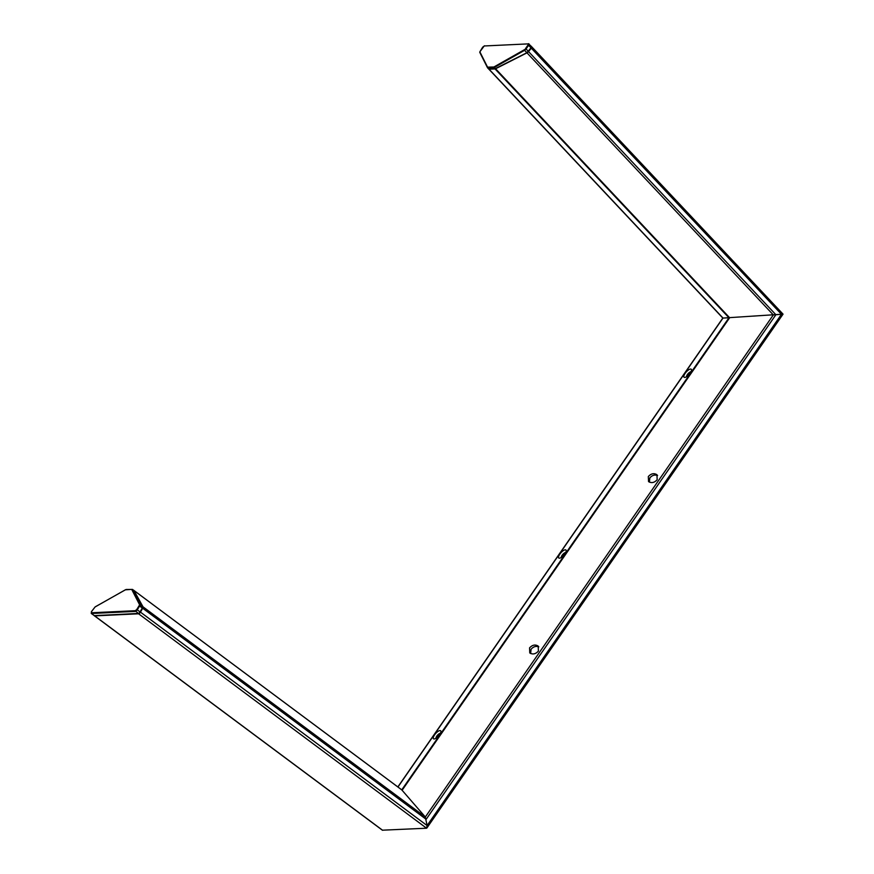 <?xml version="1.0" encoding="UTF-8"?>
<svg xmlns="http://www.w3.org/2000/svg" width="874" height="874" viewBox="0 0 874 874"><rect width="100%" height="100%" fill="white"/><g stroke="black" fill="none" stroke-linecap="round" stroke-linejoin="round"><path stroke-width="1.31" d="M401.832 789.943L425.321 817.015L427.102 825.559L426.578 828.213L427.102 825.559L425.321 817.015L401.832 789.943M426.578 828.213L382.364 830.191L426.578 828.213L138.605 613.799A1.956 0.743 -53.3 0 0 140.452 612.139L142.691 608.249A1.956 0.743 -53.3 0 0 143.019 606.829L133.94 590.485A1.956 0.743 -53.3 0 0 133.853 590.387A1.956 0.743 -53.3 0 0 133.722 590.332L142.659 606.556A1.956 0.743 126.7 0 1 142.32 607.976L140.091 611.866A1.956 0.743 126.7 0 1 138.245 613.537L94.326 615.624L91.464 613.493L135.383 611.407L137.327 609.801L140.277 604.786L132.586 589.437L126.107 589.491M94.348 615.678A1.956 0.743 -53.3 0 0 94.458 615.831A1.956 0.743 -53.3 0 0 94.687 615.886L138.605 613.799M526.978 52.855L773.326 314.913L783.049 314.148L722.809 318.081L728.982 317.786L495.045 68.937A1.956 0.634 -43.2 0 0 495.591 68.762L526.978 52.855A1.956 0.634 -43.2 0 0 528.519 51.577L531.326 48.201A1.956 0.634 -43.2 0 0 531.829 46.901A1.956 0.634 -43.2 0 0 531.665 46.825M488.741 68.97L488.784 69.079A1.956 0.634 -43.2 0 0 488.828 69.133A1.956 0.634 -43.2 0 0 489.079 69.221L495.045 68.937M565.675 552.543A3.409 1.213 -48.2 0 0 562.124 555.285A3.409 1.213 -48.2 0 0 561.294 557.459M564.877 553.876A5.364 1.901 131.8 0 1 559.589 558.18A5.364 1.901 131.8 0 1 559.841 554.116A5.364 1.901 131.8 0 1 563.981 550.227A5.364 1.901 131.8 0 1 566.21 550.784A5.364 1.901 131.8 0 1 564.877 553.876M690.963 371.789A3.409 1.213 -48.2 0 0 687.412 374.531A3.409 1.213 -48.2 0 0 686.582 376.694M690.165 373.122A5.364 1.901 131.8 0 1 684.877 377.415A5.364 1.901 131.8 0 1 685.129 373.362A5.364 1.901 131.8 0 1 689.269 369.462A5.364 1.901 131.8 0 1 691.498 370.019A5.364 1.901 131.8 0 1 690.165 373.122M440.387 733.308A3.409 1.213 -48.2 0 0 436.836 736.05A3.409 1.213 -48.2 0 0 436.006 738.213M439.589 734.641A5.364 1.901 131.8 0 1 434.312 738.945A5.364 1.901 131.8 0 1 434.564 734.881A5.364 1.901 131.8 0 1 438.693 730.981A5.364 1.901 131.8 0 1 440.922 731.538A5.364 1.901 131.8 0 1 439.589 734.641M538.821 646.836C535.882 645.853 533.304 646.662 531.075 649.273L530.649 653.523M538.406 651.086C535.631 654.102 532.758 654.724 529.764 652.944L529.546 647.907C532.31 644.903 535.194 644.28 538.176 646.061L538.406 651.086M657.587 475.489C654.648 474.495 652.07 475.314 649.841 477.925L649.415 482.164M657.172 479.739C654.397 482.743 651.523 483.366 648.541 481.585L648.311 476.559C651.075 473.544 653.96 472.921 656.942 474.702L657.172 479.739M493.744 66.992L487.561 67.156L479.859 51.817L484.207 45.972L528.136 43.886L528.595 45.295L529.021 43.919L528.453 43.7L531.512 46.562A1.956 0.634 136.8 0 1 531.01 47.862L528.595 45.295L526.061 48.944L524.411 49.698L524.586 50.31L526.061 48.944L528.213 51.238A1.956 0.634 136.8 0 1 526.661 52.516L524.586 50.31L494.334 67.462L493.744 66.992L495.23 68.423A1.956 0.634 136.8 0 1 494.695 68.598L493.799 67.648L487.463 67.68L488.479 68.806A1.956 0.634 136.8 0 1 488.435 68.751L487.637 67.888M91.464 611.669L95.08 606.971L125.343 589.819L131.701 589.393L139.632 604.852L136.759 609.517L135.273 610.697L91.355 612.783L91.399 611.756M139.294 605.857L142.517 608.173A1.464 0.557 -53.3 0 0 142.713 607.19L139.632 604.852M136.759 609.517L140.277 612.062L138.496 613.614L135.273 610.697M95.08 606.971L91.399 611.691L91.355 612.783M495.591 68.762L729.648 317.754L402.171 790.194L133.94 590.485M773.326 314.913L425.321 817.015L143.019 606.829M528.519 51.577L775.894 314.727L426.162 819.32L142.691 608.249M531.326 48.201L781.465 314.29L427.102 825.559L140.452 612.139M382.648 830.3L94.687 615.886M488.828 69.133L722.842 318.081L488.883 69.177M723.016 318.07L489.079 69.221M722.984 318.081L397.954 787.015M728.949 317.797L401.756 789.856M722.82 318.081L397.845 786.939L722.809 318.081M495.689 68.478L527.044 52.648L531.447 47.218M489.047 69.013L488.73 68.882A1.956 0.634 136.8 0 1 488.479 68.806L495.001 68.729L488.73 68.882L487.779 67.276M495.438 68.554L527.044 52.648L531.163 48.103M528.366 51.49L531.152 48.179L531.512 46.562A1.956 0.634 136.8 0 0 531.261 46.486M524.411 49.698L494.149 66.85M528.027 45L525.493 48.66M484.207 45.972L528.136 43.886M487.561 67.156L479.76 52.331L487.419 67.571M479.859 51.817L482.667 47.174L484.535 45.787M94.643 615.689L138.835 613.395A1.464 0.557 -53.3 0 0 140.222 612.15L142.517 608.173M142.462 608.26L142.779 606.687L133.777 590.507M125.648 589.688L95.255 606.818M131.93 589.502L133.613 590.212A1.956 0.743 126.7 0 0 133.536 590.114L133.733 590.343M131.701 589.393L133.536 590.114A1.956 0.743 126.7 0 0 133.416 590.059M91.235 613.428L94.326 615.624A1.956 0.743 126.7 0 1 94.086 615.558A1.956 0.743 126.7 0 1 93.966 615.362M133.853 590.387L401.996 790.03M94.458 615.831L382.364 830.191M531.829 46.901L783.049 314.148L426.883 828.006"/></g></svg>
